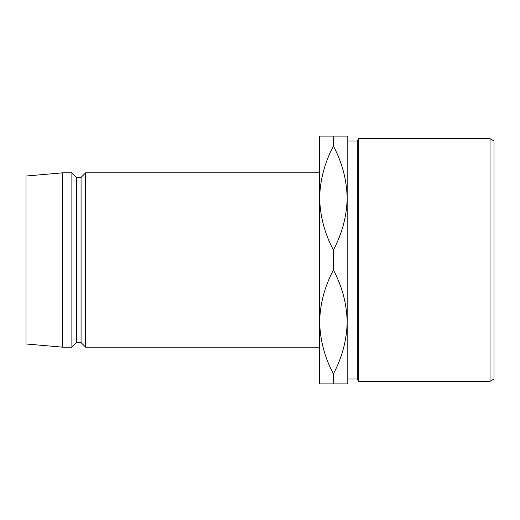 <?xml version="1.0" encoding="UTF-8"?>
<svg xmlns="http://www.w3.org/2000/svg" width="520" height="520" viewBox="0 0 520 520"><rect width="100%" height="100%" fill="white"/><g stroke="black" fill="none" stroke-linecap="round" stroke-linejoin="round"><path stroke-width="0.78" d="M490.029 138.684L494 140.978L494 379.022L490.029 381.316L490.029 138.684L358.644 138.684L358.644 381.316L357.325 379.022L357.325 140.978L358.644 138.684M490.029 381.316L358.644 381.316M357.325 140.978L347.178 140.978L347.178 379.022L357.325 379.022M333.411 373.9C324.695 357.565 320.106 340.243 319.644 321.939C320.034 303.933 324.623 286.618 333.411 269.978C342.128 286.319 346.716 303.641 347.178 321.939C346.788 339.95 342.199 357.266 333.411 373.9L333.411 383.884L319.644 383.884L319.644 172.822L85.644 172.822L85.644 347.178L319.644 347.178M85.644 347.178L81.061 342.589L81.061 177.411L85.644 172.822M81.061 177.411L76.473 177.411L71.883 172.822L62.706 172.822L62.706 347.178L71.883 347.178L71.883 172.822M81.061 342.589L76.473 342.589L76.473 177.411M76.473 342.589L71.883 347.178M62.706 347.178L26 343.967L26 176.033L62.706 172.822M333.411 250.023C324.695 233.681 320.106 216.359 319.644 198.061L319.644 136.117L333.411 136.117L333.411 146.101C342.128 162.435 346.716 179.758 347.178 198.061C346.788 216.067 342.199 233.383 333.411 250.023L333.411 269.978M319.644 198.061C320.034 180.05 324.623 162.734 333.411 146.101M333.411 136.117L347.178 136.117L347.178 198.061M347.178 321.939L347.178 383.884L333.411 383.884"/></g></svg>
